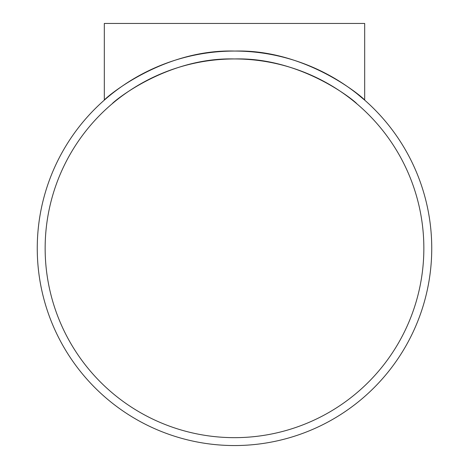 <?xml version="1.0" encoding="UTF-8"?>
<svg xmlns="http://www.w3.org/2000/svg" width="469" height="469" viewBox="0 0 469 469"><rect width="100%" height="100%" fill="white"/><g stroke="black" fill="none" stroke-linecap="round" stroke-linejoin="round"><path stroke-width="0.7" d="M112.208 103.743C112.273 102.594 166.395 57.042 234.43 58.953C302.423 56.972 356.856 102.635 356.792 103.743C356.751 102.559 302.493 57.06 234.652 58.953C166.53 56.984 112.284 102.547 112.208 103.743M423.853 248.306A189.353 189.353 0 0 0 234.5 58.953A189.353 189.353 0 0 0 45.147 248.306A189.353 189.353 0 0 0 234.5 437.659A189.353 189.353 0 0 0 423.853 248.306M356.792 93.548L364.683 100.126C364.583 98.683 306.978 48.975 234.834 51.062C162.075 48.805 104.458 98.666 104.317 100.126L104.317 23.45L364.683 23.45L364.683 100.126M37.256 248.306A197.244 197.244 0 0 0 234.5 445.55A197.244 197.244 0 0 0 431.744 248.306A197.244 197.244 0 0 0 234.5 51.062A197.244 197.244 0 0 0 37.256 248.306"/></g></svg>
